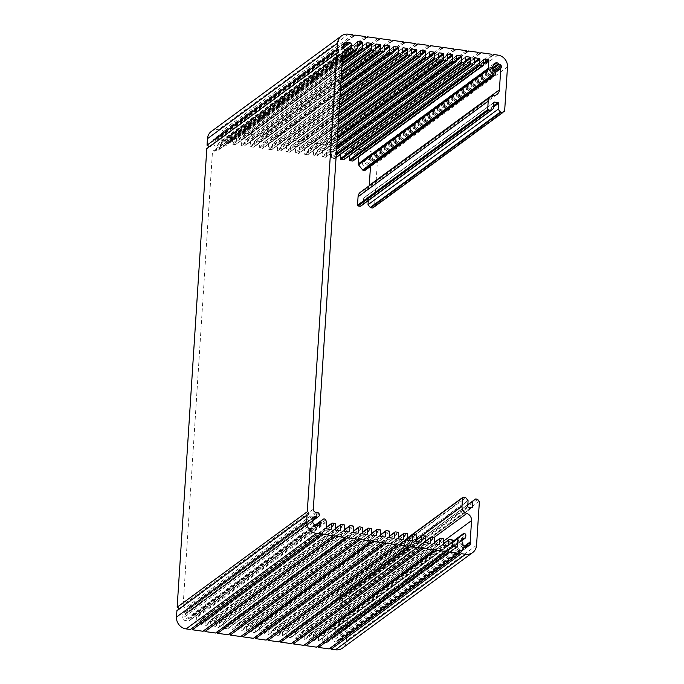 <?xml version="1.0" encoding="UTF-8"?>
<svg xmlns="http://www.w3.org/2000/svg" width="684" height="684" viewBox="0 0 684 684"><rect width="100%" height="100%" fill="white"/><g stroke="black" fill="none" stroke-linecap="round" stroke-linejoin="round"><path stroke-width="0.51" stroke-dasharray="3.42 2.56" d="M313.315 509.247L183.175 604.759A2.702 2.514 53.7 0 0 185.586 607.725L187.296 607.965A1.727 1.607 -126.3 0 1 188.433 608.623L188.964 609.273A1.727 1.607 -126.3 0 1 188.81 611.641L187.767 612.496A0.889 0.829 -126.3 0 1 186.672 612.445A1.727 1.607 53.7 0 0 184.928 612.12A4.814 4.463 53.7 0 0 183.064 613.659A1.727 1.607 53.7 0 0 183.038 615.446A0.889 0.829 -126.3 0 1 182.97 616.429A1.727 1.607 53.7 0 0 182.765 618.199A4.814 4.463 53.7 0 0 184.415 620.234A1.727 1.607 53.7 0 0 186.168 620.388A0.889 0.829 -126.3 0 1 187.142 620.525A1.727 1.607 53.7 0 0 188.887 620.858A4.814 4.463 53.7 0 0 190.759 619.328A1.727 1.607 53.7 0 0 190.793 617.541A0.889 0.829 -126.3 0 1 190.956 616.455L192.982 614.788A1.727 1.607 -126.3 0 1 195.538 615.472L196.231 616.891A1.727 1.607 -126.3 0 1 196.411 617.789L196.034 623.671A0.675 0.624 53.7 0 0 196.633 624.415L200.498 624.954A0.675 0.624 53.7 0 0 201.181 624.389L201.523 619.165A0.675 0.624 -126.3 0 1 202.207 618.601L204.781 618.96A0.675 0.624 -126.3 0 1 205.38 619.704L205.046 624.928A0.675 0.624 53.7 0 0 205.645 625.672L209.509 626.211A0.675 0.624 53.7 0 0 210.193 625.655L210.527 620.422A0.675 0.624 -126.3 0 1 211.219 619.858L213.793 620.217A0.675 0.624 -126.3 0 1 214.391 620.961L214.058 626.193A0.675 0.624 53.7 0 0 214.656 626.937L218.521 627.476A0.675 0.624 53.7 0 0 219.205 626.912L219.538 621.688A0.675 0.624 -126.3 0 1 220.222 621.123L222.804 621.482A0.675 0.624 -126.3 0 1 223.403 622.226L223.061 627.45A0.675 0.624 53.7 0 0 223.668 628.194L227.524 628.733A0.675 0.624 53.7 0 0 228.208 628.168L228.55 622.944A0.675 0.624 -126.3 0 1 229.234 622.38L231.808 622.739A0.675 0.624 -126.3 0 1 232.415 623.483L232.073 628.716A0.675 0.624 53.7 0 0 232.671 629.46L236.536 629.998A0.675 0.624 53.7 0 0 237.22 629.434L237.562 624.21A0.675 0.624 -126.3 0 1 238.246 623.646L240.819 624.005A0.675 0.624 -126.3 0 1 241.418 624.749L241.084 629.973A0.675 0.624 53.7 0 0 241.683 630.716L245.547 631.255A0.675 0.624 53.7 0 0 246.231 630.691L246.573 625.467A0.675 0.624 -126.3 0 1 247.257 624.902L249.831 625.261A0.675 0.624 -126.3 0 1 250.429 626.005L250.096 631.238A0.675 0.624 53.7 0 0 250.695 631.982L254.559 632.52A0.675 0.624 53.7 0 0 255.243 631.956L255.577 626.724A0.675 0.624 -126.3 0 1 256.269 626.168L258.843 626.527A0.675 0.624 -126.3 0 1 259.441 627.271L259.099 632.495A0.675 0.624 53.7 0 0 259.706 633.239L263.562 633.777A0.675 0.624 53.7 0 0 264.255 633.213L264.588 627.989A0.675 0.624 -126.3 0 1 265.272 627.425L267.846 627.784A0.675 0.624 -126.3 0 1 268.453 628.528L268.111 633.752A0.675 0.624 53.7 0 0 268.718 634.495L272.574 635.043A0.675 0.624 53.7 0 0 273.258 634.478L273.6 629.246A0.675 0.624 -126.3 0 1 274.284 628.681L276.858 629.049A0.675 0.624 -126.3 0 1 277.465 629.793L277.123 635.017A0.675 0.624 53.7 0 0 277.721 635.761L281.586 636.3A0.675 0.624 53.7 0 0 282.27 635.735L282.612 630.511A0.675 0.624 -126.3 0 1 283.296 629.947L285.869 630.306A0.675 0.624 -126.3 0 1 286.468 631.05L286.134 636.274A0.675 0.624 53.7 0 0 286.733 637.018L290.597 637.565A0.675 0.624 53.7 0 0 291.281 637.001L291.615 631.768A0.675 0.624 -126.3 0 1 292.307 631.204L294.881 631.571A0.675 0.624 -126.3 0 1 295.479 632.307L295.146 637.539A0.675 0.624 53.7 0 0 295.744 638.283L299.609 638.822A0.675 0.624 53.7 0 0 300.293 638.257L300.627 633.033A0.675 0.624 -126.3 0 1 301.311 632.469L303.893 632.828A0.675 0.624 -126.3 0 1 304.491 633.572L304.149 638.796A0.675 0.624 53.7 0 0 304.756 639.54L308.612 640.079A0.675 0.624 53.7 0 0 309.296 639.523L309.638 634.29A0.675 0.624 -126.3 0 1 310.322 633.726L312.896 634.085A0.675 0.624 -126.3 0 1 313.503 634.829L313.161 640.062A0.675 0.624 53.7 0 0 313.759 640.805L317.624 641.344A0.675 0.624 53.7 0 0 318.308 640.78L318.65 635.556A0.675 0.624 -126.3 0 1 319.334 634.991L321.907 635.351A0.675 0.624 -126.3 0 1 322.506 636.094L322.173 641.318A0.675 0.624 53.7 0 0 322.771 642.062L326.636 642.601A0.675 0.624 53.7 0 0 327.32 642.037L327.833 634.085A1.351 1.257 -126.3 0 1 328.269 633.213L332.954 629.365A1.351 1.257 -126.3 0 1 333.886 629.118L334.51 629.203A1.351 1.257 -126.3 0 1 335.716 630.691L335.57 632.956A0.889 0.829 -126.3 0 1 334.493 633.658A1.727 1.607 53.7 0 0 332.817 634.051A4.814 4.463 53.7 0 0 331.766 636.163A1.727 1.607 53.7 0 0 332.398 637.881A0.889 0.829 -126.3 0 1 332.698 638.847A1.727 1.607 53.7 0 0 333.168 640.609A4.814 4.463 53.7 0 0 335.399 641.917A1.727 1.607 53.7 0 0 337.032 641.395A0.889 0.829 -126.3 0 1 337.964 641.147A1.727 1.607 53.7 0 0 339.649 640.797A4.814 4.463 53.7 0 0 340.367 639.805A1.727 1.607 53.7 0 0 340.204 638.01A0.889 0.829 -126.3 0 1 340.034 637.411L341.41 616.096A6.763 6.276 53.7 0 0 336.639 608.965A6.763 6.276 -126.3 0 1 331.868 601.826L332.415 593.336A0.675 0.624 -126.3 0 1 333.108 592.771L335.28 593.071A0.675 0.624 -126.3 0 1 335.724 593.327L337.776 595.867A0.675 0.624 -126.3 0 1 337.939 596.354L337.571 601.963A0.675 0.624 53.7 0 0 338.178 602.707L341.598 603.185A0.675 0.624 53.7 0 0 342.282 602.621L342.667 596.747L345.206 594.653A0.675 0.624 -126.3 0 1 345.676 594.524L347.728 594.815A1.727 1.607 53.7 0 0 349.267 596.722L346.412 640.805A10.79 10.012 -126.3 0 1 342.53 648.073M467.813 504.895L342.667 596.747M477.868 499.303L347.728 594.815M479.407 501.21L349.267 596.722M330.329 648.081A1.026 0.958 53.7 0 0 329.184 648.919M317.718 646.32A1.026 0.958 53.7 0 0 316.572 647.158M305.098 644.55A1.026 0.958 53.7 0 0 303.961 645.388M292.487 642.789A1.026 0.958 53.7 0 0 291.35 643.627M279.876 641.028A1.026 0.958 53.7 0 0 278.73 641.857M267.256 639.258A1.026 0.958 53.7 0 0 266.119 640.096M254.645 637.497A1.026 0.958 53.7 0 0 253.507 638.334M242.033 635.727A1.026 0.958 53.7 0 0 240.888 636.565M229.422 633.965A1.026 0.958 53.7 0 0 228.276 634.803M216.802 632.196A1.026 0.958 53.7 0 0 215.665 633.033M204.191 630.434A1.026 0.958 53.7 0 0 203.054 631.272M191.58 628.664A1.026 0.958 53.7 0 0 190.434 629.502M176.934 610.556A1.727 1.607 53.7 0 0 178.669 609.282M365.059 170.359A1.351 1.257 53.7 0 0 365.547 169.444L365.692 167.178A0.889 0.829 53.7 0 0 364.726 166.195A1.727 1.607 -126.3 0 1 363.127 165.34A4.814 4.463 -126.3 0 1 362.366 162.972A1.727 1.607 -126.3 0 1 363.204 161.458A0.889 0.829 53.7 0 0 363.632 160.595A1.727 1.607 -126.3 0 1 364.307 158.996A4.814 4.463 -126.3 0 1 366.675 158.329A1.727 1.607 -126.3 0 1 368.214 159.295A0.889 0.829 53.7 0 0 369.086 159.791A1.727 1.607 -126.3 0 1 370.702 160.612A4.814 4.463 -126.3 0 1 371.275 161.783A1.727 1.607 -126.3 0 1 370.89 163.502A0.889 0.829 53.7 0 0 370.651 164.04L370.497 166.366M353.021 160.928A0.675 0.624 53.7 0 0 353.269 160.475L353.602 155.251A0.675 0.624 -126.3 0 1 354.286 154.687L358.151 155.225A0.675 0.624 -126.3 0 1 358.749 155.969L358.698 156.764M360.767 206.141L363.101 204.217A0.675 0.624 53.7 0 0 363.324 203.781L363.683 198.172A0.675 0.624 -126.3 0 1 364.375 197.608L367.795 198.086A0.675 0.624 -126.3 0 1 368.394 198.83L368.283 200.626M344.009 159.671A0.675 0.624 53.7 0 0 344.257 159.218L344.591 153.986A0.675 0.624 -126.3 0 1 345.283 153.43L349.139 153.968A0.675 0.624 -126.3 0 1 349.746 154.712L349.695 155.507M183.175 604.759L212.416 152.609A2.702 2.514 -126.3 0 1 215.161 150.352L216.871 150.6A1.727 1.607 53.7 0 0 218.068 150.266L218.675 149.77A1.727 1.607 53.7 0 0 218.829 147.411L217.914 146.273A0.889 0.829 53.7 0 0 216.837 146.025A1.727 1.607 -126.3 0 1 215.075 145.863A4.814 4.463 -126.3 0 1 213.442 143.837A1.727 1.607 -126.3 0 1 213.647 142.075A0.889 0.829 53.7 0 0 213.707 141.084A1.727 1.607 -126.3 0 1 213.733 139.297A4.814 4.463 -126.3 0 1 215.614 137.749A1.727 1.607 -126.3 0 1 217.358 138.083A0.889 0.829 53.7 0 0 218.333 138.219A1.727 1.607 -126.3 0 1 220.086 138.373A4.814 4.463 -126.3 0 1 221.727 140.4A1.727 1.607 -126.3 0 1 221.531 142.161A0.889 0.829 53.7 0 0 221.556 143.281L223.335 145.478A1.727 1.607 53.7 0 0 225.934 145.512L226.797 144.307A1.727 1.607 53.7 0 0 227.088 143.478L227.464 137.604A0.675 0.624 -126.3 0 1 228.157 137.039L232.013 137.578A0.675 0.624 -126.3 0 1 232.62 138.322L232.278 143.546A0.675 0.624 53.7 0 0 232.876 144.29L235.45 144.649A0.675 0.624 53.7 0 0 236.142 144.085L236.476 138.861A0.675 0.624 -126.3 0 1 237.16 138.296L241.024 138.835A0.675 0.624 -126.3 0 1 241.623 139.579L241.29 144.811A0.675 0.624 53.7 0 0 241.888 145.555L244.462 145.914A0.675 0.624 53.7 0 0 245.146 145.35L245.488 140.117A0.675 0.624 -126.3 0 1 246.172 139.562L250.036 140.1A0.675 0.624 -126.3 0 1 250.635 140.844L250.301 146.068A0.675 0.624 53.7 0 0 250.9 146.812L253.473 147.171A0.675 0.624 53.7 0 0 254.157 146.607L254.499 141.383A0.675 0.624 -126.3 0 1 255.183 140.819L259.048 141.357A0.675 0.624 -126.3 0 1 259.646 142.101L259.304 147.334A0.675 0.624 53.7 0 0 259.911 148.069L262.485 148.437A0.675 0.624 53.7 0 0 263.169 147.872L263.502 142.64A0.675 0.624 -126.3 0 1 264.195 142.075L268.051 142.623A0.675 0.624 -126.3 0 1 268.658 143.366L268.316 148.59A0.675 0.624 53.7 0 0 268.915 149.334L271.488 149.693A0.675 0.624 53.7 0 0 272.181 149.129L272.514 143.905A0.675 0.624 -126.3 0 1 273.198 143.341L277.063 143.879A0.675 0.624 -126.3 0 1 277.661 144.623L277.328 149.847A0.675 0.624 53.7 0 0 277.926 150.591L280.5 150.95A0.675 0.624 53.7 0 0 281.184 150.394L281.526 145.162A0.675 0.624 -126.3 0 1 282.21 144.598L286.074 145.145A0.675 0.624 -126.3 0 1 286.673 145.889L286.339 151.113A0.675 0.624 53.7 0 0 286.938 151.857L289.512 152.216A0.675 0.624 53.7 0 0 290.196 151.651L290.538 146.427A0.675 0.624 -126.3 0 1 291.222 145.863L295.086 146.402A0.675 0.624 -126.3 0 1 295.685 147.145L295.343 152.37A0.675 0.624 53.7 0 0 295.95 153.113L298.523 153.472A0.675 0.624 53.7 0 0 299.207 152.917L299.549 147.684A0.675 0.624 -126.3 0 1 300.233 147.12L304.089 147.658A0.675 0.624 -126.3 0 1 304.696 148.402L304.354 153.635A0.675 0.624 53.7 0 0 304.961 154.379L307.535 154.738A0.675 0.624 53.7 0 0 308.219 154.174L308.552 148.95A0.675 0.624 -126.3 0 1 309.245 148.385L313.101 148.924A0.675 0.624 -126.3 0 1 313.708 149.668L313.366 154.892A0.675 0.624 53.7 0 0 313.965 155.636L316.538 155.995A0.675 0.624 53.7 0 0 317.231 155.43L317.564 150.206A0.675 0.624 -126.3 0 1 318.248 149.642L322.113 150.181A0.675 0.624 -126.3 0 1 322.711 150.925L322.378 156.157A0.675 0.624 53.7 0 0 322.976 156.901L325.55 157.26A0.675 0.624 53.7 0 0 326.234 156.696L326.576 151.472A0.675 0.624 -126.3 0 1 327.26 150.907L331.124 151.446A0.675 0.624 -126.3 0 1 331.723 152.19L331.389 157.414A0.675 0.624 53.7 0 0 331.988 158.158L334.562 158.517A0.675 0.624 53.7 0 0 335.245 157.953L335.587 152.729A0.675 0.624 -126.3 0 1 336.272 152.164L340.136 152.703A0.675 0.624 -126.3 0 1 340.735 153.447L340.683 154.242M369.232 185.766A6.763 6.276 -126.3 0 1 366.838 189.904A6.763 6.276 -126.3 0 1 363.666 191.041A6.763 6.276 53.7 0 0 360.502 192.17M502.894 112.33L374.499 206.568L377.346 162.476A10.79 10.012 53.7 0 0 367.753 150.608L363.426 150.001A1.026 0.958 -126.3 0 1 361.99 150.719A1.026 0.958 -126.3 0 1 361.468 149.728L350.815 148.24A1.026 0.958 -126.3 0 1 349.379 148.958A1.026 0.958 -126.3 0 1 348.857 147.966L338.195 146.479A1.026 0.958 -126.3 0 1 336.759 147.188A1.026 0.958 -126.3 0 1 336.237 146.205L325.584 144.709A1.026 0.958 -126.3 0 1 324.148 145.427A1.026 0.958 -126.3 0 1 323.626 144.435L312.973 142.947A1.026 0.958 -126.3 0 1 311.536 143.657A1.026 0.958 -126.3 0 1 311.015 142.674L300.353 141.178A1.026 0.958 -126.3 0 1 298.925 141.896A1.026 0.958 -126.3 0 1 298.404 140.904L287.742 139.416A1.026 0.958 -126.3 0 1 286.305 140.126A1.026 0.958 -126.3 0 1 285.784 139.143L275.13 137.646A1.026 0.958 -126.3 0 1 273.694 138.365A1.026 0.958 -126.3 0 1 273.173 137.373L262.511 135.885A1.026 0.958 -126.3 0 1 261.083 136.603A1.026 0.958 -126.3 0 1 260.561 135.612L249.899 134.115A1.026 0.958 -126.3 0 1 248.463 134.833A1.026 0.958 -126.3 0 1 247.941 133.842L237.288 132.354A1.026 0.958 -126.3 0 1 235.852 133.072A1.026 0.958 -126.3 0 1 235.33 132.08L224.677 130.593A1.026 0.958 -126.3 0 1 223.241 131.302A1.026 0.958 -126.3 0 1 222.719 130.319L218.393 129.712A10.79 10.012 53.7 0 0 211.33 131.439M372.737 208.004A1.727 1.607 -126.3 0 1 374.499 206.568M492.42 55.336L363.426 150.001M491.608 54.224L361.468 149.728M479.809 53.566L350.815 148.24M478.997 52.454L348.857 147.966M467.198 51.804L338.195 146.479M466.377 50.693L336.237 146.205M454.578 50.035L325.584 144.709M453.766 48.923L323.626 144.435M441.967 48.273L312.973 142.947M441.154 47.162L311.015 142.674M429.355 46.503L300.353 141.178M428.543 45.392L298.404 140.904M416.744 44.742L287.742 139.416M415.923 43.631L285.784 139.143M404.124 42.972L275.13 137.646M403.312 41.869L273.173 137.373M391.513 41.211L262.511 135.885M390.701 40.099L260.561 135.612M378.902 39.45L249.899 134.115M378.081 38.338L247.941 133.842M366.282 37.68L237.288 132.354M365.47 36.568L235.33 132.08M353.671 35.919L224.677 130.593M352.858 34.807L222.719 130.319M208.552 147.257A1.727 1.607 -126.3 0 1 206.807 148.531M464.65 533.691L334.51 629.203M335.716 630.691L465.855 535.179M333.886 629.118L464.026 533.606M333.005 629.331L452.586 541.566L332.954 629.365M328.269 633.213L452.56 542.002M452.517 542.583L327.833 634.085M327.32 642.037L456.707 547.08M471.738 507.682L341.598 603.185M342.282 602.621L471.669 507.665M338.178 602.707L468.318 507.195M467.711 506.459L337.571 601.963M337.939 596.354L468.078 500.842M467.916 500.355L337.776 595.867M335.724 593.327L465.864 497.815M456.775 547.097L326.636 642.601M322.771 642.062L452.911 546.55M452.312 545.806L322.173 641.318M322.506 636.094L452.646 540.582M452.047 539.838L321.907 635.351M319.334 634.991L449.474 539.479M443.335 544.045L318.65 635.556M318.308 640.78L447.695 545.823M345.232 594.635L467.83 504.664L345.206 594.653M345.676 594.524L475.816 499.021M465.419 497.567L335.28 593.071M333.108 592.771L463.248 497.259M407.339 538.351L332.415 593.336M416.334 539.838L331.868 601.826M326.174 528.159L196.034 623.671M196.633 624.415L326.772 528.903M326.55 522.277L196.411 617.789M330.637 529.442L200.498 624.954M201.181 624.389L330.569 529.433M326.208 527.655L201.523 619.165M202.207 618.601L332.347 523.089M334.921 523.448L204.781 618.96M205.38 619.704L335.519 524.192M335.186 529.416L205.046 624.928M205.645 625.672L335.784 530.16M339.649 530.707L209.509 626.211M210.193 625.655L339.58 530.699M335.22 528.92L210.527 620.422M211.219 619.858L341.359 524.346M343.932 524.714L213.793 620.217M214.391 620.961L344.531 525.457M344.197 530.681L214.058 626.193M214.656 626.937L344.796 531.425M348.652 531.964L218.521 627.476M219.205 626.912L348.583 531.955M344.223 530.177L219.538 621.688M220.222 621.123L350.362 525.611M352.944 525.97L222.804 621.482M223.403 622.226L353.543 526.714M353.201 531.938L223.061 627.45M223.668 628.194L353.808 532.682M357.664 533.229L227.524 628.733M228.208 628.168L357.595 533.212M353.235 531.434L228.55 622.944M229.234 622.38L359.374 526.868M361.947 527.236L231.808 622.739M232.415 623.483L362.554 527.971M362.212 533.204L232.073 628.716M232.671 629.46L362.811 533.947M366.675 534.486L236.536 629.998M237.22 629.434L366.607 534.478M362.246 532.699L237.562 624.21M238.246 623.646L368.385 528.134M370.959 528.493L240.819 624.005M241.418 624.749L371.557 529.236M371.224 534.461L241.084 629.973M241.683 630.716L371.822 535.204M375.687 535.743L245.547 631.255M246.231 630.691L375.619 535.734M371.258 533.956L246.573 625.467M247.257 624.902L377.397 529.39M379.971 529.749L249.831 625.261M250.429 626.005L380.569 530.493M380.236 535.726L250.096 631.238M250.695 631.982L380.834 536.47M384.699 537.008L254.559 632.52M255.243 631.956L384.63 537M380.261 535.221L255.577 626.724M256.269 626.168L386.409 530.656M388.982 531.015L258.843 626.527M259.441 627.271L389.581 531.759M389.239 536.983L259.099 632.495M259.706 633.239L389.846 537.727M393.702 538.265L263.562 633.777M264.255 633.213L393.633 538.257M389.273 536.478L264.588 627.989M265.272 627.425L395.412 531.913M397.985 532.272L267.846 627.784M268.453 628.528L398.592 533.016M398.25 538.248L268.111 633.752M268.718 634.495L398.858 538.992M402.714 539.531L272.574 635.043M273.258 634.478L402.645 539.522M398.285 537.744L273.6 629.246M274.284 628.681L404.424 533.178M406.997 533.537L276.858 629.049M277.465 629.793L407.604 534.281M407.262 539.505L277.123 635.017M277.721 635.761L407.861 540.249M411.725 540.788L281.586 636.3M282.27 635.735L411.657 540.779M407.296 539.001L282.612 630.511M283.296 629.947L413.435 534.435M416.009 534.794L285.869 630.306M286.468 631.05L416.607 535.538M416.274 540.77L286.134 636.274M286.733 637.018L416.872 541.514M420.737 542.053L290.597 637.565M291.281 637.001L420.669 542.044M416.308 540.266L291.615 631.768M292.307 631.204L422.447 535.7M425.021 536.059L294.881 631.571M295.479 632.307L425.619 536.803M425.286 542.027L295.146 637.539M295.744 638.283L425.884 542.771M429.74 543.31L299.609 638.822M300.293 638.257L429.672 543.301M425.311 541.523L300.627 633.033M301.311 632.469L431.45 536.957M434.032 537.316L303.893 632.828M304.491 633.572L434.631 538.06M434.289 543.284L304.149 638.796M304.756 639.54L434.896 544.028M438.752 544.575L308.612 640.079M309.296 639.523L438.683 544.558M434.323 542.788L309.638 634.29M310.322 633.726L440.462 538.214M443.035 538.582L312.896 634.085M313.503 634.829L443.642 539.325M443.3 544.549L313.161 640.062M313.759 640.805L443.899 545.293M447.764 545.832L317.624 641.344M313.486 517.771L184.928 612.12M186.672 612.445L313.058 519.686M313.204 518.147L183.064 613.659M313.178 519.934L183.038 615.446M313.11 520.926L182.97 616.429M312.904 522.687L182.765 618.199M314.554 524.722L184.415 620.234M316.307 524.876L186.168 620.388M317.282 525.013L187.142 620.525M319.026 525.346L188.887 620.858M318.676 525.449L190.759 619.328M317.06 524.867L190.793 617.541M315.486 525.064L190.956 616.455M193.05 614.736L315.273 525.038L192.982 614.788M325.678 519.96L195.538 615.472M326.371 521.388L196.231 616.891M465.71 537.444L335.57 632.956M462.068 540.027L334.493 633.658M462.957 538.539L332.817 634.051M461.905 540.659L331.766 636.163M462.538 542.369L332.398 637.881M462.837 543.335L332.698 638.847M463.307 545.097L333.168 640.609M465.539 546.413L335.399 641.917M466.505 546.371L337.032 641.395M468.104 545.644L337.964 641.147M469.386 545.593L339.649 640.797M468.531 545.746L340.367 639.805M465.171 546.294L340.204 638.01M464.556 546.029L340.034 637.411M443.523 541.164L341.41 616.096M434.195 537.367L336.639 608.965M476.551 545.302L346.412 640.805M315.726 512.222L185.586 607.725M317.436 512.461L187.296 607.965M318.573 513.111L188.433 608.623M319.103 513.769L188.964 609.273M318.949 516.129L188.81 611.641M187.732 612.522L313.298 520.37L187.767 612.496M365.547 169.444L495.686 73.94M358.749 155.969L483.443 64.458M368.394 198.83L493.549 106.978M493.626 105.738L367.795 198.086M364.375 197.608L493.831 102.591M493.822 102.66L363.683 198.172M363.324 203.781L493.463 108.269M493.241 108.705L363.101 204.217M483.52 63.219L358.151 155.225M354.286 154.687L483.75 59.67M483.742 59.739L353.602 155.251M353.269 160.475L483.408 64.963M349.746 154.712L474.431 63.202M228.157 137.039L357.612 42.023M357.604 42.092L227.464 137.604M357.228 47.965L227.088 143.478M232.62 138.322L357.304 46.811M357.381 45.571L232.013 137.578M232.876 144.29L342.103 64.134M342.18 62.885L232.278 143.546M236.142 144.085L366.282 48.581M341.949 66.493L235.45 144.649M366.615 43.349L236.476 138.861M237.16 138.296L366.624 43.28M241.623 139.579L366.308 48.077M366.393 46.828L241.024 138.835M241.888 145.555L341.564 72.393M341.649 71.153L241.29 144.811M245.146 145.35L375.285 49.838M341.419 74.761L244.462 145.914M375.627 44.614L245.488 140.117M246.172 139.562L375.636 44.545M250.635 140.844L375.319 49.334M375.405 48.094L250.036 140.1M250.9 146.812L341.034 80.661M341.111 79.421L250.301 146.068M254.157 146.607L384.297 51.095M340.88 83.02L253.473 147.171M384.639 45.871L254.499 141.383M255.183 140.819L384.647 45.802M259.646 142.101L384.331 50.59M384.408 49.351L259.048 141.357M259.911 148.069L340.495 88.929M340.581 87.68L259.304 147.334M263.169 147.872L393.309 52.36M340.35 91.288L262.485 148.437M393.642 47.136L263.502 142.64M264.195 142.075L393.651 47.068M268.658 143.366L393.343 51.856M393.42 50.607L268.051 142.623M268.915 149.334L339.965 97.188M340.042 95.948L268.316 148.59M272.181 149.129L402.32 53.617M339.811 99.556L271.488 149.693M402.654 48.393L272.514 143.905M273.198 143.341L402.662 48.325M277.661 144.623L402.354 53.113M402.431 51.873L277.063 143.879M277.926 150.591L339.426 105.456M339.512 104.216L277.328 149.847M281.184 150.394L411.323 54.882M339.281 107.815L280.5 150.95M411.665 49.65L281.526 145.162M282.21 144.598L411.674 49.59M286.673 145.889L411.358 54.378M411.443 53.13L286.074 145.145M286.938 151.857L338.896 113.724M338.973 112.475L286.339 151.113M290.196 151.651L420.335 56.139M338.742 116.083L289.512 152.216M420.677 50.915L290.538 146.427M291.222 145.863L420.686 50.847M295.685 147.145L420.369 55.635M420.446 54.395L295.086 146.402M295.95 153.113L338.358 121.991M338.443 120.743L295.343 152.37M299.207 152.917L429.347 57.405M338.212 124.351L298.523 153.472M429.689 52.172L299.549 147.684M300.233 147.12L429.689 52.112M304.696 148.402L429.381 56.9M429.458 55.652L304.089 147.658M304.961 154.379L337.828 130.251M337.905 129.011L304.354 153.635M308.219 154.174L438.359 58.662M337.674 132.619L307.535 154.738M438.692 53.438L308.552 148.95M309.245 148.385L438.701 53.369M313.708 149.668L438.393 58.157M438.47 56.917L313.101 148.924M313.965 155.636L337.289 138.519M337.374 137.279L313.366 154.892M317.231 155.43L447.37 59.927M337.144 140.878L316.538 155.995M447.704 54.694L317.564 150.206M318.248 149.642L447.712 54.634M322.711 150.925L447.396 59.422M447.481 58.174L322.113 150.181M322.976 156.901L336.759 146.786M336.836 145.538L322.378 156.157M326.234 156.696L456.373 61.184M336.605 149.146L325.55 157.26M456.715 55.96L326.576 151.472M327.26 150.907L456.724 55.891M331.723 152.19L456.408 60.679M456.493 59.44L331.124 151.446M331.988 158.158L336.22 155.046M336.306 153.806L331.389 157.414M335.245 157.953L465.385 62.449M336.066 157.414L334.562 158.517M465.727 57.217L335.587 152.729M336.272 152.164L465.736 57.148M340.735 153.447L465.419 61.945M465.496 60.696L340.136 152.703M344.257 159.218L474.397 63.706M474.73 58.482L344.591 153.986M345.283 153.43L474.739 58.414M474.508 61.962L349.139 153.968M216.837 146.025L346.976 50.513M345.215 50.351L215.075 145.863M343.582 48.325L213.442 143.837M343.787 46.563L213.647 142.075M343.847 45.571L213.707 141.084M343.872 43.785L213.733 139.297M344.146 43.425L215.614 137.749M343.736 45.332L217.358 138.083M343.975 46.016L218.333 138.219M343.445 47.846L220.086 138.373M344.839 50.043L221.727 140.4M346.164 50.693L221.531 142.161M347.857 50.582L221.556 143.281M349.379 52.976L223.335 145.478M356.073 50L225.934 145.512M356.937 48.795L226.797 144.307M495.832 71.675L365.692 167.178M494.865 70.683L364.726 166.195M493.267 69.836L363.127 165.34M492.506 67.46L362.366 162.972M492.933 66.254L363.204 161.458M366.675 158.329L493.762 65.057L363.632 160.595M494.301 63.595L364.307 158.996M492.565 68.032L368.214 159.295M492.839 68.973L369.086 159.791M493.72 70.332L370.702 160.612M495.293 70.768L371.275 161.783M495.823 71.82L370.89 163.502M495.797 72.196L370.651 164.04M493.805 95.529L363.666 191.041M507.485 66.964L377.346 162.476M497.892 55.096L367.753 150.608M348.532 34.2L218.393 129.712M342.556 57.097L212.416 152.609M342.59 56.84L215.161 150.352M342.47 58.422L216.871 150.6M218.008 150.318L342.436 59.004L218.068 150.266M348.814 54.267L218.675 149.77M348.968 51.898L218.829 147.411M348.053 50.761L217.914 146.273M342.043 603.083L472.182 507.571M327.08 642.498L457.22 546.986M318.889 635.094L443.352 543.754M332.663 592.874L407.356 538.06M200.942 624.843L331.082 529.339M201.763 618.712L326.225 527.364M209.945 626.108L340.085 530.596M210.775 619.969L335.237 528.629M218.957 627.365L349.096 531.853M219.786 621.226L344.249 529.886M227.969 628.63L358.108 533.118M228.798 622.491L353.252 531.143M236.98 629.887L367.12 534.375M237.801 623.748L362.263 532.409M245.992 631.152L376.132 535.64M246.813 625.014L371.275 533.665M254.995 632.409L385.135 536.897M255.825 626.27L380.287 534.931M264.007 633.675L394.146 538.163M264.836 627.536L389.29 536.188M273.019 634.932L403.158 539.419M273.839 628.793L398.302 537.453M282.03 636.188L412.17 540.685M282.851 630.058L407.313 538.71M291.033 637.454L421.173 541.942M291.863 631.315L416.325 539.975M300.045 638.711L430.185 543.207M300.874 632.58L425.337 541.232M309.057 639.976L439.196 544.464M309.886 633.837L434.34 542.497M318.069 641.233L448.208 545.721M184.064 612.607L314.204 517.095M189.759 620.371L319.898 524.859M335.245 633.555L461.914 540.591M333.031 633.854L463.171 538.342M336.733 641.686L466.873 546.174M337.186 641.241L466.42 546.405M339.461 640.968L469.6 545.456M329.56 648.227L459.699 552.715M316.94 646.466L447.079 550.953M304.329 644.696L434.468 549.192M291.717 642.934L421.857 547.422M279.106 641.173L409.246 545.661M266.486 639.403L396.626 543.891M253.875 637.642L384.015 542.13M241.264 635.872L371.403 540.36M228.644 634.111L358.784 538.599M216.033 632.341L346.172 536.837M203.422 630.58L333.561 535.068M190.802 628.818L320.941 533.306M178.062 610.273L308.202 514.77M494.07 102.207L363.931 197.719M483.99 59.286L353.85 154.798M357.852 41.63L227.712 137.142M341.932 66.716L235.894 144.546M366.863 42.895L236.724 138.407M341.401 74.984L244.906 145.803M375.867 44.152L245.727 139.664M340.863 83.251L253.918 147.06M384.878 45.418L254.739 140.93M340.333 91.519L262.921 148.325M393.89 46.674L263.75 142.186M339.794 99.778L271.933 149.582M402.902 47.94L272.762 143.452M339.264 108.046L280.944 150.848M411.905 49.197L281.765 144.709M338.725 116.314L289.956 152.105M420.916 50.462L290.777 145.966M338.195 124.573L298.968 153.37M429.928 51.719L299.789 147.231M337.657 132.841L307.971 154.627M438.94 52.984L308.8 148.488M337.127 141.109L316.983 155.892M447.952 54.241L317.812 149.753M336.588 149.377L325.994 157.149M456.955 55.498L326.815 151.01M336.058 157.636L335.006 158.414M465.966 56.763L335.827 152.275M474.978 58.02L344.839 153.532M344.881 42.733L214.742 138.245M342.359 60.158L225.6 145.854M493.13 66.083L362.99 161.595M492.89 66.297L363.315 161.39M494.37 63.535L364.23 159.047M496.977 94.401L366.838 189.904M503.501 111.33L373.361 206.842M493.198 55.182L363.059 150.694M480.578 53.42L350.439 148.932M467.967 51.659L337.828 147.163M455.356 49.889L325.216 145.401M442.736 48.128L312.597 143.64M430.125 46.358L299.985 141.87M417.514 44.597L287.374 140.109M404.894 42.827L274.754 138.339M392.283 41.066L262.143 136.578M379.671 39.304L249.532 134.808M367.06 37.535L236.921 133.047M354.44 35.773L224.301 131.285M338.084 52.745L207.945 148.248M343.53 55.276L213.391 150.788"/><path stroke-width="1.03" d="M178.669 609.282A1.727 1.607 53.7 0 0 177.147 607.212L307.287 511.7A1.727 1.607 -126.3 0 1 308.202 514.77A1.727 1.607 -126.3 0 1 307.073 515.043L306.654 521.524A10.79 10.012 53.7 0 0 316.247 533.392L320.574 533.999A1.026 0.958 -126.3 0 1 322.01 533.281A1.026 0.958 -126.3 0 1 322.532 534.272L333.185 535.76A1.026 0.958 -126.3 0 1 334.621 535.042A1.026 0.958 -126.3 0 1 335.143 536.034L345.805 537.521A1.026 0.958 -126.3 0 1 347.241 536.812A1.026 0.958 -126.3 0 1 347.763 537.795L358.416 539.291A1.026 0.958 -126.3 0 1 359.852 538.573A1.026 0.958 -126.3 0 1 360.374 539.565L371.027 541.053A1.026 0.958 -126.3 0 1 372.464 540.343A1.026 0.958 -126.3 0 1 372.985 541.326L383.647 542.822A1.026 0.958 -126.3 0 1 385.075 542.104A1.026 0.958 -126.3 0 1 385.596 543.096L396.258 544.584A1.026 0.958 -126.3 0 1 397.695 543.874A1.026 0.958 -126.3 0 1 398.216 544.857L408.87 546.354A1.026 0.958 -126.3 0 1 410.306 545.635A1.026 0.958 -126.3 0 1 410.827 546.627L421.489 548.115A1.026 0.958 -126.3 0 1 422.917 547.397A1.026 0.958 -126.3 0 1 423.439 548.388L434.101 549.885A1.026 0.958 -126.3 0 1 435.537 549.166A1.026 0.958 -126.3 0 1 436.059 550.158L446.712 551.646A1.026 0.958 -126.3 0 1 448.148 550.928A1.026 0.958 -126.3 0 1 448.67 551.92L459.323 553.407A1.026 0.958 -126.3 0 1 460.759 552.698A1.026 0.958 -126.3 0 1 461.281 553.681L465.607 554.288A10.79 10.012 53.7 0 0 472.67 552.561A10.79 10.012 53.7 0 0 476.551 545.302L479.407 501.21A1.727 1.607 -126.3 0 1 477.868 499.303L475.816 499.021A0.675 0.624 53.7 0 0 475.346 499.149L472.806 501.235L472.422 507.118A0.675 0.624 -126.3 0 1 471.738 507.682L468.318 507.195A0.675 0.624 -126.3 0 1 467.711 506.459L468.078 500.842A0.675 0.624 53.7 0 0 467.916 500.355L465.864 497.815A0.675 0.624 53.7 0 0 465.419 497.567L463.248 497.259A0.675 0.624 53.7 0 0 462.555 497.824L462.008 506.314A6.763 6.276 53.7 0 0 466.779 513.453A6.763 6.276 -126.3 0 1 471.55 520.584L470.173 541.908A0.889 0.829 53.7 0 0 470.344 542.497A1.727 1.607 -126.3 0 1 470.506 544.293A4.814 4.463 -126.3 0 1 469.788 545.293A1.727 1.607 -126.3 0 1 468.104 545.644A0.889 0.829 53.7 0 0 467.172 545.883A1.727 1.607 -126.3 0 1 465.539 546.413A4.814 4.463 -126.3 0 1 463.307 545.097A1.727 1.607 -126.3 0 1 462.837 543.335A0.889 0.829 53.7 0 0 462.538 542.369A1.727 1.607 -126.3 0 1 461.905 540.659A4.814 4.463 -126.3 0 1 462.957 538.539A1.727 1.607 -126.3 0 1 464.633 538.146A0.889 0.829 53.7 0 0 465.71 537.444L465.855 535.179A1.351 1.257 53.7 0 0 464.65 533.691L464.026 533.606A1.351 1.257 53.7 0 0 463.094 533.862L458.408 537.709A1.351 1.257 53.7 0 0 457.972 538.573L457.459 546.533A0.675 0.624 -126.3 0 1 456.775 547.097L452.911 546.55A0.675 0.624 -126.3 0 1 452.312 545.806L452.646 540.582A0.675 0.624 53.7 0 0 452.047 539.838L449.474 539.479A0.675 0.624 53.7 0 0 448.789 540.044L448.447 545.268A0.675 0.624 -126.3 0 1 447.764 545.832L443.899 545.293A0.675 0.624 -126.3 0 1 443.3 544.549L443.642 539.325A0.675 0.624 53.7 0 0 443.035 538.582L440.462 538.214A0.675 0.624 53.7 0 0 439.778 538.778L439.436 544.011A0.675 0.624 -126.3 0 1 438.752 544.575L434.896 544.028A0.675 0.624 -126.3 0 1 434.289 543.284L434.631 538.06A0.675 0.624 53.7 0 0 434.032 537.316L431.45 536.957A0.675 0.624 53.7 0 0 430.766 537.521L430.433 542.745A0.675 0.624 -126.3 0 1 429.74 543.31L425.884 542.771A0.675 0.624 -126.3 0 1 425.286 542.027L425.619 536.803A0.675 0.624 53.7 0 0 425.021 536.059L422.447 535.7A0.675 0.624 53.7 0 0 421.754 536.256L421.421 541.489A0.675 0.624 -126.3 0 1 420.737 542.053L416.872 541.514A0.675 0.624 -126.3 0 1 416.274 540.77L416.607 535.538A0.675 0.624 53.7 0 0 416.009 534.794L413.435 534.435A0.675 0.624 53.7 0 0 412.751 534.999L412.409 540.223A0.675 0.624 -126.3 0 1 411.725 540.788L407.861 540.249A0.675 0.624 -126.3 0 1 407.262 539.505L407.604 534.281A0.675 0.624 53.7 0 0 406.997 533.537L404.424 533.178A0.675 0.624 53.7 0 0 403.74 533.742L403.398 538.966A0.675 0.624 -126.3 0 1 402.714 539.531L398.858 538.992A0.675 0.624 -126.3 0 1 398.25 538.248L398.592 533.016A0.675 0.624 53.7 0 0 397.985 532.272L395.412 531.913A0.675 0.624 53.7 0 0 394.728 532.477L394.394 537.701A0.675 0.624 -126.3 0 1 393.702 538.265L389.846 537.727A0.675 0.624 -126.3 0 1 389.239 536.983L389.581 531.759A0.675 0.624 53.7 0 0 388.982 531.015L386.409 530.656A0.675 0.624 53.7 0 0 385.716 531.22L385.383 536.444A0.675 0.624 -126.3 0 1 384.699 537.008L380.834 536.47A0.675 0.624 -126.3 0 1 380.236 535.726L380.569 530.493A0.675 0.624 53.7 0 0 379.971 529.749L377.397 529.39A0.675 0.624 53.7 0 0 376.713 529.955L376.371 535.187A0.675 0.624 -126.3 0 1 375.687 535.743L371.822 535.204A0.675 0.624 -126.3 0 1 371.224 534.461L371.557 529.236A0.675 0.624 53.7 0 0 370.959 528.493L368.385 528.134A0.675 0.624 53.7 0 0 367.701 528.698L367.359 533.922A0.675 0.624 -126.3 0 1 366.675 534.486L362.811 533.947A0.675 0.624 -126.3 0 1 362.212 533.204L362.554 527.971A0.675 0.624 53.7 0 0 361.947 527.236L359.374 526.868A0.675 0.624 53.7 0 0 358.69 527.432L358.348 532.665A0.675 0.624 -126.3 0 1 357.664 533.229L353.808 532.682A0.675 0.624 -126.3 0 1 353.201 531.938L353.543 526.714A0.675 0.624 53.7 0 0 352.944 525.97L350.362 525.611A0.675 0.624 53.7 0 0 349.678 526.176L349.344 531.4A0.675 0.624 -126.3 0 1 348.652 531.964L344.796 531.425A0.675 0.624 -126.3 0 1 344.197 530.681L344.531 525.457A0.675 0.624 53.7 0 0 343.932 524.714L341.359 524.346A0.675 0.624 53.7 0 0 340.666 524.91L340.333 530.143A0.675 0.624 -126.3 0 1 339.649 530.707L335.784 530.16A0.675 0.624 -126.3 0 1 335.186 529.416L335.519 524.192A0.675 0.624 53.7 0 0 334.921 523.448L332.347 523.089A0.675 0.624 53.7 0 0 331.663 523.653L331.321 528.877A0.675 0.624 -126.3 0 1 330.637 529.442L326.772 528.903A0.675 0.624 -126.3 0 1 326.174 528.159L326.55 522.277A1.727 1.607 53.7 0 0 326.371 521.388L325.678 519.96A1.727 1.607 53.7 0 0 323.122 519.276L321.095 520.943A0.889 0.829 53.7 0 0 320.933 522.029A1.727 1.607 -126.3 0 1 320.899 523.816A4.814 4.463 -126.3 0 1 319.026 525.346A1.727 1.607 -126.3 0 1 317.282 525.013A0.889 0.829 53.7 0 0 316.307 524.876A1.727 1.607 -126.3 0 1 314.554 524.722A4.814 4.463 -126.3 0 1 312.904 522.687A1.727 1.607 -126.3 0 1 313.11 520.926A0.889 0.829 53.7 0 0 313.178 519.934A1.727 1.607 -126.3 0 1 313.204 518.147A4.814 4.463 -126.3 0 1 315.067 516.608A1.727 1.607 -126.3 0 1 316.812 516.933A0.889 0.829 53.7 0 0 317.898 516.993L318.949 516.129A1.727 1.607 53.7 0 0 319.103 513.769L318.573 513.111A1.727 1.607 53.7 0 0 317.436 512.461L315.726 512.222A2.702 2.514 -126.3 0 1 313.315 509.247L342.556 57.097A2.702 2.514 53.7 0 1 345.3 54.848L342.59 56.84M472.806 501.235L467.813 504.895M472.67 552.561L342.53 648.073A10.79 10.012 -126.3 0 1 335.468 649.8L331.142 649.193A1.026 0.958 53.7 0 0 330.329 648.081M461.281 553.681L331.142 649.193M459.323 553.407L329.184 648.919L318.53 647.432A1.026 0.958 53.7 0 0 317.718 646.32M448.67 551.92L318.53 647.432M446.712 551.646L316.572 647.158L305.919 645.662A1.026 0.958 53.7 0 0 305.098 644.55M436.059 550.158L305.919 645.662M434.101 549.885L303.961 645.388L293.299 643.9A1.026 0.958 53.7 0 0 292.487 642.789M423.439 548.388L293.299 643.9M421.489 548.115L291.35 643.627L280.688 642.131A1.026 0.958 53.7 0 0 279.876 641.028M410.827 546.627L280.688 642.131M408.87 546.354L278.73 641.857L268.077 640.369A1.026 0.958 53.7 0 0 267.256 639.258M398.216 544.857L268.077 640.369M396.258 544.584L266.119 640.096L255.457 638.608A1.026 0.958 53.7 0 0 254.645 637.497M385.596 543.096L255.457 638.608M383.647 542.822L253.507 638.334L242.846 636.838A1.026 0.958 53.7 0 0 242.033 635.727M372.985 541.326L242.846 636.838M371.027 541.053L240.888 636.565L230.234 635.077A1.026 0.958 53.7 0 0 229.422 633.965M360.374 539.565L230.234 635.077M358.416 539.291L228.276 634.803L217.623 633.307A1.026 0.958 53.7 0 0 216.802 632.196M347.763 537.795L217.623 633.307M345.805 537.521L215.665 633.033L205.003 631.546A1.026 0.958 53.7 0 0 204.191 630.434M335.143 536.034L205.003 631.546M333.185 535.76L203.054 631.272L192.392 629.776A1.026 0.958 53.7 0 0 191.58 628.664M322.532 534.272L192.392 629.776M320.574 533.999L190.434 629.502L186.108 628.904A10.79 10.012 -126.3 0 1 176.515 617.036L176.934 610.556L307.073 515.043M358.698 156.764L358.236 163.921A1.351 1.257 53.7 0 0 358.553 164.904L362.665 169.974A1.351 1.257 53.7 0 0 363.546 170.487L364.17 170.572A1.351 1.257 53.7 0 0 365.059 170.359L495.199 74.847A1.351 1.257 -126.3 0 1 494.31 75.06L493.686 74.975A1.351 1.257 -126.3 0 1 492.805 74.462L488.692 69.392A1.351 1.257 -126.3 0 1 488.376 68.409L488.889 60.457A0.675 0.624 53.7 0 0 488.291 59.713L484.426 59.175A0.675 0.624 53.7 0 0 483.742 59.739L483.408 64.963A0.675 0.624 -126.3 0 1 482.716 65.527L480.142 65.168A0.675 0.624 -126.3 0 1 479.544 64.424L479.886 59.2A0.675 0.624 53.7 0 0 479.279 58.456L475.423 57.918A0.675 0.624 53.7 0 0 474.73 58.482L474.397 63.706A0.675 0.624 -126.3 0 1 473.713 64.27L471.139 63.911A0.675 0.624 -126.3 0 1 470.532 63.167L470.874 57.935A0.675 0.624 53.7 0 0 470.276 57.191L466.411 56.652A0.675 0.624 53.7 0 0 465.727 57.217L465.385 62.449A0.675 0.624 -126.3 0 1 464.701 63.005L462.127 62.646A0.675 0.624 -126.3 0 1 461.529 61.902L461.862 56.678A0.675 0.624 53.7 0 0 461.264 55.934L457.399 55.395A0.675 0.624 53.7 0 0 456.715 55.96L456.373 61.184A0.675 0.624 -126.3 0 1 455.689 61.748L453.116 61.389A0.675 0.624 -126.3 0 1 452.517 60.645L452.851 55.421A0.675 0.624 53.7 0 0 452.252 54.677L448.388 54.13A0.675 0.624 53.7 0 0 447.704 54.694L447.37 59.927A0.675 0.624 -126.3 0 1 446.678 60.483L444.104 60.124A0.675 0.624 -126.3 0 1 443.506 59.38L443.839 54.156A0.675 0.624 53.7 0 0 443.241 53.412L439.384 52.873A0.675 0.624 53.7 0 0 438.692 53.438L438.359 58.662A0.675 0.624 -126.3 0 1 437.674 59.226L435.101 58.867A0.675 0.624 -126.3 0 1 434.494 58.123L434.836 52.899A0.675 0.624 53.7 0 0 434.229 52.155L430.373 51.608A0.675 0.624 53.7 0 0 429.689 52.172L429.347 57.405A0.675 0.624 -126.3 0 1 428.663 57.969L426.089 57.601A0.675 0.624 -126.3 0 1 425.482 56.866L425.824 51.633A0.675 0.624 53.7 0 0 425.226 50.89L421.361 50.351A0.675 0.624 53.7 0 0 420.677 50.915L420.335 56.139A0.675 0.624 -126.3 0 1 419.651 56.704L417.078 56.345A0.675 0.624 -126.3 0 1 416.479 55.601L416.812 50.377A0.675 0.624 53.7 0 0 416.214 49.633L412.349 49.094A0.675 0.624 53.7 0 0 411.665 49.65L411.323 54.882A0.675 0.624 -126.3 0 1 410.639 55.447L408.066 55.088A0.675 0.624 -126.3 0 1 407.467 54.344L407.801 49.111A0.675 0.624 53.7 0 0 407.202 48.367L403.338 47.829A0.675 0.624 53.7 0 0 402.654 48.393L402.32 53.617A0.675 0.624 -126.3 0 1 401.628 54.181L399.054 53.822A0.675 0.624 -126.3 0 1 398.456 53.078L398.798 47.854A0.675 0.624 53.7 0 0 398.191 47.111L394.335 46.572A0.675 0.624 53.7 0 0 393.642 47.136L393.309 52.36A0.675 0.624 -126.3 0 1 392.625 52.924L390.051 52.565A0.675 0.624 -126.3 0 1 389.444 51.822L389.786 46.589A0.675 0.624 53.7 0 0 389.187 45.845L385.323 45.306A0.675 0.624 53.7 0 0 384.639 45.871L384.297 51.095A0.675 0.624 -126.3 0 1 383.613 51.659L381.039 51.3A0.675 0.624 -126.3 0 1 380.441 50.556L380.774 45.332A0.675 0.624 53.7 0 0 380.176 44.588L376.311 44.05A0.675 0.624 53.7 0 0 375.627 44.614L375.285 49.838A0.675 0.624 -126.3 0 1 374.601 50.402L372.028 50.043A0.675 0.624 -126.3 0 1 371.429 49.299L371.763 44.067A0.675 0.624 53.7 0 0 371.164 43.323L367.299 42.784A0.675 0.624 53.7 0 0 366.615 43.349L366.282 48.581A0.675 0.624 -126.3 0 1 365.589 49.137L363.016 48.778A0.675 0.624 -126.3 0 1 362.417 48.034L362.751 42.81A0.675 0.624 53.7 0 0 362.152 42.066L358.296 41.527A0.675 0.624 53.7 0 0 357.604 42.092L357.228 47.965A1.727 1.607 -126.3 0 1 356.937 48.795L356.073 50A1.727 1.607 -126.3 0 1 353.474 49.966L351.696 47.769A0.889 0.829 -126.3 0 1 351.67 46.657A1.727 1.607 53.7 0 0 351.867 44.887A4.814 4.463 53.7 0 0 350.225 42.87A1.727 1.607 53.7 0 0 348.472 42.707A0.889 0.829 -126.3 0 1 347.498 42.57A1.727 1.607 53.7 0 0 345.753 42.237A4.814 4.463 53.7 0 0 343.872 43.785A1.727 1.607 53.7 0 0 343.847 45.571A0.889 0.829 -126.3 0 1 343.787 46.563A1.727 1.607 53.7 0 0 343.582 48.325A4.814 4.463 53.7 0 0 345.215 50.351A1.727 1.607 53.7 0 0 346.976 50.513A0.889 0.829 -126.3 0 1 348.053 50.761L348.968 51.898A1.727 1.607 -126.3 0 1 348.814 54.267L348.207 54.754A1.727 1.607 -126.3 0 1 347.01 55.088L345.3 54.848M307.287 511.7L336.947 53.019A1.727 1.607 53.7 0 0 338.631 50.958A1.727 1.607 53.7 0 0 337.169 49.675L337.588 43.195A10.79 10.012 -126.3 0 1 341.47 35.927A10.79 10.012 -126.3 0 1 348.532 34.2L352.858 34.807A1.026 0.958 53.7 0 0 354.44 35.773A1.026 0.958 53.7 0 0 354.816 35.081L365.47 36.568A1.026 0.958 53.7 0 0 367.06 37.535A1.026 0.958 53.7 0 0 367.428 36.842L378.081 38.338A1.026 0.958 53.7 0 0 379.671 39.304A1.026 0.958 53.7 0 0 380.039 38.612L390.701 40.099A1.026 0.958 53.7 0 0 392.283 41.066A1.026 0.958 53.7 0 0 392.65 40.373L403.312 41.869A1.026 0.958 53.7 0 0 404.894 42.827A1.026 0.958 53.7 0 0 405.27 42.143L415.923 43.631A1.026 0.958 53.7 0 0 417.514 44.597A1.026 0.958 53.7 0 0 417.881 43.904L428.543 45.392A1.026 0.958 53.7 0 0 430.125 46.358A1.026 0.958 53.7 0 0 430.493 45.666L441.154 47.162A1.026 0.958 53.7 0 0 442.736 48.128A1.026 0.958 53.7 0 0 443.112 47.435L453.766 48.923A1.026 0.958 53.7 0 0 455.356 49.889A1.026 0.958 53.7 0 0 455.724 49.197L466.377 50.693A1.026 0.958 53.7 0 0 467.967 51.659A1.026 0.958 53.7 0 0 468.335 50.967L478.997 52.454A1.026 0.958 53.7 0 0 480.578 53.42A1.026 0.958 53.7 0 0 480.946 52.728L491.608 54.224A1.026 0.958 53.7 0 0 493.198 55.182A1.026 0.958 53.7 0 0 493.566 54.498L497.892 55.096A10.79 10.012 -126.3 0 1 507.485 66.964L504.638 111.056A1.727 1.607 53.7 0 0 502.877 112.501L500.825 112.21A0.675 0.624 -126.3 0 1 500.389 111.954L498.157 109.201L498.533 103.318A0.675 0.624 53.7 0 0 497.935 102.574L494.515 102.096A0.675 0.624 53.7 0 0 493.822 102.66L493.463 108.269A0.675 0.624 -126.3 0 1 493.241 108.705L490.907 110.628A0.675 0.624 -126.3 0 1 490.437 110.757L488.256 110.449A0.675 0.624 -126.3 0 1 487.658 109.705L488.205 101.215A6.763 6.276 -126.3 0 1 490.642 96.666A6.763 6.276 -126.3 0 1 493.805 95.529A6.763 6.276 53.7 0 0 496.977 94.401A6.763 6.276 53.7 0 0 499.406 89.843L500.791 68.528A0.889 0.829 -126.3 0 1 501.03 67.99A1.727 1.607 53.7 0 0 501.415 66.28A4.814 4.463 53.7 0 0 500.842 65.1A1.727 1.607 53.7 0 0 499.226 64.287A0.889 0.829 -126.3 0 1 498.354 63.792A1.727 1.607 53.7 0 0 496.815 62.817A4.814 4.463 53.7 0 0 494.446 63.484A1.727 1.607 53.7 0 0 493.771 65.083A0.889 0.829 -126.3 0 1 493.344 65.955A1.727 1.607 53.7 0 0 492.506 67.46A4.814 4.463 53.7 0 0 493.267 69.836A1.727 1.607 53.7 0 0 494.865 70.683A0.889 0.829 -126.3 0 1 495.832 71.675L495.686 73.94A1.351 1.257 -126.3 0 1 495.199 74.847M349.695 155.507L349.404 159.936A0.675 0.624 53.7 0 0 350.003 160.68L352.576 161.039A0.675 0.624 53.7 0 0 353.021 160.928L483.161 65.425M498.157 109.201L368.018 204.713L370.249 207.466A0.675 0.624 53.7 0 0 370.685 207.722L372.737 208.004L502.877 112.501M490.642 96.666L360.502 192.17A6.763 6.276 53.7 0 0 358.065 196.727L357.518 205.217A0.675 0.624 53.7 0 0 358.117 205.961L360.297 206.269A0.675 0.624 53.7 0 0 360.767 206.141L490.856 110.663M340.683 154.242L340.393 158.679A0.675 0.624 53.7 0 0 341 159.423L343.573 159.782A0.675 0.624 53.7 0 0 344.009 159.671L474.149 64.159M370.497 166.366L369.266 185.355A6.763 6.276 -126.3 0 1 369.232 185.766M368.283 200.626L368.018 204.713M504.638 111.056L502.894 112.33M493.566 54.498L492.42 55.336M480.946 52.728L479.809 53.566M468.335 50.967L467.198 51.804M455.724 49.197L454.578 50.035M443.112 47.435L441.967 48.273M430.493 45.666L429.355 46.503M417.881 43.904L416.744 44.742M405.27 42.143L404.124 42.972M392.65 40.373L391.513 41.211M380.039 38.612L378.902 39.45M367.428 36.842L366.282 37.68M354.816 35.081L353.671 35.919M341.47 35.927L211.33 131.439A10.79 10.012 53.7 0 0 207.449 138.698L207.03 145.179A1.727 1.607 -126.3 0 1 208.552 147.257M337.169 49.675L207.03 145.179M336.947 53.019L206.807 148.531L177.147 607.212M463.094 533.862L452.586 541.574L463.145 533.819M452.56 542.002L458.408 537.709M457.972 538.573L452.517 542.583M456.707 547.08L457.459 546.533M471.669 507.665L472.422 507.118M448.789 540.044L443.335 544.045M447.695 545.823L448.447 545.268M475.346 499.149L467.83 504.664L475.371 499.123M462.555 497.824L407.339 538.351M462.008 506.314L416.334 539.838M330.569 529.433L331.321 528.877M331.663 523.653L326.208 527.655M339.58 530.699L340.333 530.143M340.666 524.91L335.22 528.92M348.583 531.955L349.344 531.4M349.678 526.176L344.223 530.177M357.595 533.212L358.348 532.665M358.69 527.432L353.235 531.434M366.607 534.478L367.359 533.922M367.701 528.698L362.246 532.699M375.619 535.734L376.371 535.187M376.713 529.955L371.258 533.956M384.63 537L385.383 536.444M385.716 531.22L380.261 535.221M393.633 538.257L394.394 537.701M394.728 532.477L389.273 536.478M402.645 539.522L403.398 538.966M403.74 533.742L398.285 537.744M411.657 540.779L412.409 540.223M412.751 534.999L407.296 539.001M420.669 542.044L421.421 541.489M421.754 536.256L416.308 540.266M429.672 543.301L430.433 542.745M430.766 537.521L425.311 541.523M438.683 544.558L439.436 544.011M439.778 538.778L434.323 542.788M315.067 516.608L313.486 517.771M313.058 519.686L316.812 516.933M320.899 523.816L318.676 525.449M320.933 522.029L317.06 524.867M321.095 520.943L315.486 525.064M323.122 519.276L315.281 525.038L323.19 519.233M464.633 538.146L462.068 540.027M467.172 545.883L466.505 546.371M470.506 544.293L468.531 545.746M470.344 542.497L465.171 546.294M470.173 541.908L464.556 546.029M471.55 520.584L443.523 541.164M466.779 513.453L434.195 537.367M465.607 554.288L335.468 649.8M316.247 533.392L186.108 628.904M306.654 521.524L176.515 617.036M317.838 517.036L313.298 520.37L317.872 517.019M494.31 75.06L364.17 170.572M363.546 170.487L493.686 74.975M492.805 74.462L362.665 169.974M358.553 164.904L488.692 69.392M488.376 68.409L358.236 163.921M483.443 64.458L488.889 60.457M493.549 106.978L498.533 103.318M497.935 102.574L493.626 105.738M493.831 102.591L494.515 102.096M488.291 59.713L483.52 63.219M483.75 59.67L484.426 59.175M482.716 65.527L352.576 161.039M350.003 160.68L480.142 65.168M479.544 64.424L349.404 159.936M474.431 63.202L479.886 59.2M370.685 207.722L500.825 112.21M500.389 111.954L370.249 207.466M490.437 110.757L360.297 206.269M358.117 205.961L488.256 110.449M487.658 109.705L357.518 205.217M488.205 101.215L358.065 196.727M357.612 42.023L358.296 41.527M357.304 46.811L362.751 42.81M362.152 42.066L357.381 45.571M342.103 64.134L363.016 48.778M362.417 48.034L342.18 62.885M365.589 49.137L341.949 66.493M366.624 43.28L367.299 42.784M366.308 48.077L371.763 44.067M371.164 43.323L366.393 46.828M341.564 72.393L372.028 50.043M371.429 49.299L341.649 71.153M374.601 50.402L341.419 74.761M375.636 44.545L376.311 44.05M375.319 49.334L380.774 45.332M380.176 44.588L375.405 48.094M341.034 80.661L381.039 51.3M380.441 50.556L341.111 79.421M383.613 51.659L340.88 83.02M384.647 45.802L385.323 45.306M384.331 50.59L389.786 46.589M389.187 45.845L384.408 49.351M340.495 88.929L390.051 52.565M389.444 51.822L340.581 87.68M392.625 52.924L340.35 91.288M393.651 47.068L394.335 46.572M393.343 51.856L398.798 47.854M398.191 47.111L393.42 50.607M339.965 97.188L399.054 53.822M398.456 53.078L340.042 95.948M401.628 54.181L339.811 99.556M402.662 48.325L403.338 47.829M402.354 53.113L407.801 49.111M407.202 48.367L402.431 51.873M339.426 105.456L408.066 55.088M407.467 54.344L339.512 104.216M410.639 55.447L339.281 107.815M411.674 49.59L412.349 49.094M411.358 54.378L416.812 50.377M416.214 49.633L411.443 53.13M338.896 113.724L417.078 56.345M416.479 55.601L338.973 112.475M419.651 56.704L338.742 116.083M420.686 50.847L421.361 50.351M420.369 55.635L425.824 51.633M425.226 50.89L420.446 54.395M338.358 121.991L426.089 57.601M425.482 56.866L338.443 120.743M428.663 57.969L338.212 124.351M429.689 52.112L430.373 51.608M429.381 56.9L434.836 52.899M434.229 52.155L429.458 55.652M337.828 130.251L435.101 58.867M434.494 58.123L337.905 129.011M437.674 59.226L337.674 132.619M438.701 53.369L439.384 52.873M438.393 58.157L443.839 54.156M443.241 53.412L438.47 56.917M337.289 138.519L444.104 60.124M443.506 59.38L337.374 137.279M446.678 60.483L337.144 140.878M447.712 54.634L448.388 54.13M447.396 59.422L452.851 55.421M452.252 54.677L447.481 58.174M336.759 146.786L453.116 61.389M452.517 60.645L336.836 145.538M455.689 61.748L336.605 149.146M456.724 55.891L457.399 55.395M456.408 60.679L461.862 56.678M461.264 55.934L456.493 59.44M336.22 155.046L462.127 62.646M461.529 61.902L336.306 153.806M464.701 63.005L336.066 157.414M465.736 57.148L466.411 56.652M465.419 61.945L470.874 57.935M470.276 57.191L465.496 60.696M341 159.423L471.139 63.911M470.532 63.167L340.393 158.679M473.713 64.27L343.573 159.782M474.739 58.414L475.423 57.918M479.279 58.456L474.508 61.962M345.753 42.237L344.146 43.425M347.498 42.57L343.736 45.332M348.472 42.707L343.975 46.016M350.225 42.87L343.445 47.846M351.867 44.887L344.839 50.043M351.67 46.657L346.164 50.693M351.696 47.769L347.857 50.582M353.474 49.966L349.379 52.976M496.815 62.817L493.762 65.057M498.354 63.792L492.565 68.032M499.226 64.287L492.839 68.973M500.842 65.1L493.72 70.332M501.415 66.28L495.293 70.768M501.03 67.99L495.823 71.82M500.791 68.528L495.797 72.196M499.406 89.843L369.266 185.355M337.588 43.195L207.449 138.698M347.01 55.088L342.47 58.422M443.352 543.754L449.029 539.591M407.356 538.06L462.803 497.371M326.225 527.364L331.902 523.2M335.237 528.629L340.914 524.457M344.249 529.886L349.926 525.722M353.252 531.143L358.929 526.979M362.263 532.409L367.941 528.245M371.275 533.665L376.952 529.501M380.287 534.931L385.964 530.758M389.29 536.188L394.976 532.024M398.302 537.453L403.979 533.281M407.313 538.71L412.991 534.546M416.325 539.975L422.002 535.803M425.337 541.232L431.014 537.068M434.34 542.497L440.017 538.325M461.914 540.591L465.385 538.043M466.42 546.405L467.326 545.738M490.881 110.646L360.742 206.158M366.034 49.034L341.932 66.716M375.046 50.291L341.401 74.984M384.057 51.556L340.863 83.251M393.061 52.813L340.333 91.519M402.072 54.079L339.794 99.778M411.084 55.336L339.264 108.046M420.096 56.592L338.725 116.314M429.107 57.858L338.195 124.573M438.111 59.115L337.657 132.841M447.122 60.38L337.127 141.109M456.134 61.637L336.588 149.377M465.146 62.902L336.058 157.636M355.74 50.342L342.359 60.158M493.455 65.886L492.89 66.297"/></g></svg>
